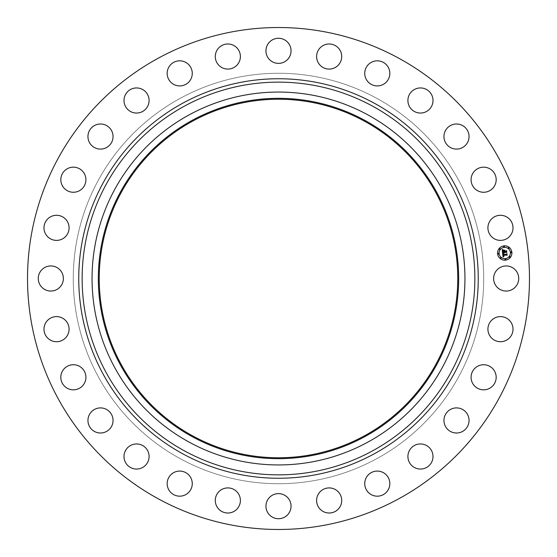 <?xml version="1.0" encoding="UTF-8"?>
<svg xmlns="http://www.w3.org/2000/svg" width="557" height="557" viewBox="0 0 557 557"><rect width="100%" height="100%" fill="white"/><g stroke="black" fill="none" stroke-linecap="round" stroke-linejoin="round"><path stroke-width="0.42" stroke-dasharray="2.79 2.09" d="M495.159 272.484A12.546 12.546 0 0 1 512.189 267.485A12.546 12.546 0 0 1 517.188 284.516A12.546 12.546 0 0 1 500.158 289.515A12.546 12.546 0 0 1 495.159 272.484M158.174 498.752A250.977 250.977 0 0 1 58.248 158.174A250.977 250.977 0 0 1 398.826 58.248A250.977 250.977 0 0 1 498.752 398.826A250.977 250.977 0 0 1 158.174 498.752M376.894 98.394A205.227 205.227 0 0 1 458.606 376.894A205.227 205.227 0 0 1 180.106 458.606A205.227 205.227 0 0 1 98.394 180.106A205.227 205.227 0 0 1 376.894 98.394A205.227 205.227 0 0 1 458.606 376.894A205.227 205.227 0 0 1 180.106 458.606A205.227 205.227 0 0 1 98.394 180.106A205.227 205.227 0 0 1 376.894 98.394M491.065 320.846A12.546 12.546 0 0 1 508.785 319.767A12.546 12.546 0 0 1 509.864 337.479A12.546 12.546 0 0 1 492.151 338.559A12.546 12.546 0 0 1 491.065 320.846M476.319 367.084A12.546 12.546 0 0 1 493.822 369.973A12.546 12.546 0 0 1 490.94 387.484A12.546 12.546 0 0 1 473.429 384.595A12.546 12.546 0 0 1 476.319 367.084M451.643 408.88A12.546 12.546 0 0 1 468.075 415.592A12.546 12.546 0 0 1 461.363 432.023A12.546 12.546 0 0 1 444.932 425.311A12.546 12.546 0 0 1 451.643 408.88M418.293 444.138A12.546 12.546 0 0 1 432.817 454.338A12.546 12.546 0 0 1 422.617 468.862A12.546 12.546 0 0 1 408.093 458.662A12.546 12.546 0 0 1 418.293 444.138M377.924 471.097A12.546 12.546 0 0 1 389.816 484.27A12.546 12.546 0 0 1 376.643 496.162A12.546 12.546 0 0 1 364.751 482.982A12.546 12.546 0 0 1 377.924 471.097M332.578 488.392A12.546 12.546 0 0 1 341.239 503.883A12.546 12.546 0 0 1 325.748 512.537A12.546 12.546 0 0 1 317.086 497.053A12.546 12.546 0 0 1 332.578 488.392M284.516 495.159A12.546 12.546 0 0 1 289.515 512.189A12.546 12.546 0 0 1 272.484 517.188A12.546 12.546 0 0 1 267.485 500.158A12.546 12.546 0 0 1 284.516 495.159M236.154 491.065A12.546 12.546 0 0 1 237.233 508.785A12.546 12.546 0 0 1 219.521 509.864A12.546 12.546 0 0 1 218.441 492.151A12.546 12.546 0 0 1 236.154 491.065M189.916 476.319A12.546 12.546 0 0 1 187.027 493.822A12.546 12.546 0 0 1 169.516 490.94A12.546 12.546 0 0 1 172.405 473.429A12.546 12.546 0 0 1 189.916 476.319M148.12 451.643A12.546 12.546 0 0 1 141.408 468.075A12.546 12.546 0 0 1 124.977 461.363A12.546 12.546 0 0 1 131.689 444.932A12.546 12.546 0 0 1 148.12 451.643M112.862 418.293A12.546 12.546 0 0 1 102.662 432.817A12.546 12.546 0 0 1 88.138 422.617A12.546 12.546 0 0 1 98.338 408.093A12.546 12.546 0 0 1 112.862 418.293M85.903 377.924A12.546 12.546 0 0 1 72.73 389.816A12.546 12.546 0 0 1 60.838 376.643A12.546 12.546 0 0 1 74.018 364.751A12.546 12.546 0 0 1 85.903 377.924M68.608 332.578A12.546 12.546 0 0 1 53.117 341.239A12.546 12.546 0 0 1 44.463 325.748A12.546 12.546 0 0 1 59.947 317.086A12.546 12.546 0 0 1 68.608 332.578M61.841 284.516A12.546 12.546 0 0 1 44.811 289.515A12.546 12.546 0 0 1 39.812 272.484A12.546 12.546 0 0 1 56.842 267.485A12.546 12.546 0 0 1 61.841 284.516M65.935 236.154A12.546 12.546 0 0 1 48.215 237.233A12.546 12.546 0 0 1 47.136 219.521A12.546 12.546 0 0 1 64.849 218.441A12.546 12.546 0 0 1 65.935 236.154M80.681 189.916A12.546 12.546 0 0 1 63.178 187.027A12.546 12.546 0 0 1 66.06 169.516A12.546 12.546 0 0 1 83.571 172.405A12.546 12.546 0 0 1 80.681 189.916M105.357 148.12A12.546 12.546 0 0 1 88.925 141.408A12.546 12.546 0 0 1 95.637 124.977A12.546 12.546 0 0 1 112.068 131.689A12.546 12.546 0 0 1 105.357 148.12M138.707 112.862A12.546 12.546 0 0 1 124.183 102.662A12.546 12.546 0 0 1 134.383 88.138A12.546 12.546 0 0 1 148.907 98.338A12.546 12.546 0 0 1 138.707 112.862M179.076 85.903A12.546 12.546 0 0 1 167.184 72.73A12.546 12.546 0 0 1 180.357 60.838A12.546 12.546 0 0 1 192.249 74.018A12.546 12.546 0 0 1 179.076 85.903M224.422 68.608A12.546 12.546 0 0 1 215.761 53.117A12.546 12.546 0 0 1 231.252 44.463A12.546 12.546 0 0 1 239.914 59.947A12.546 12.546 0 0 1 224.422 68.608M272.484 61.841A12.546 12.546 0 0 1 267.485 44.811A12.546 12.546 0 0 1 284.516 39.812A12.546 12.546 0 0 1 289.515 56.842A12.546 12.546 0 0 1 272.484 61.841M320.846 65.935A12.546 12.546 0 0 1 319.767 48.215A12.546 12.546 0 0 1 337.479 47.136A12.546 12.546 0 0 1 338.559 64.849A12.546 12.546 0 0 1 320.846 65.935M367.084 80.681A12.546 12.546 0 0 1 369.973 63.178A12.546 12.546 0 0 1 387.484 66.06A12.546 12.546 0 0 1 384.595 83.571A12.546 12.546 0 0 1 367.084 80.681M408.88 105.357A12.546 12.546 0 0 1 415.592 88.925A12.546 12.546 0 0 1 432.023 95.637A12.546 12.546 0 0 1 425.311 112.068A12.546 12.546 0 0 1 408.88 105.357M444.138 138.707A12.546 12.546 0 0 1 454.338 124.183A12.546 12.546 0 0 1 468.862 134.383A12.546 12.546 0 0 1 458.662 148.907A12.546 12.546 0 0 1 444.138 138.707M471.097 179.076A12.546 12.546 0 0 1 484.27 167.184A12.546 12.546 0 0 1 496.162 180.357A12.546 12.546 0 0 1 482.982 192.249A12.546 12.546 0 0 1 471.097 179.076M488.392 224.422A12.546 12.546 0 0 1 503.883 215.761A12.546 12.546 0 0 1 512.537 231.252A12.546 12.546 0 0 1 497.053 239.914A12.546 12.546 0 0 1 488.392 224.422M364.445 121.175A179.27 179.27 0 0 1 435.825 364.445A179.27 179.27 0 0 1 192.555 435.825A179.27 179.27 0 0 1 121.175 192.555A179.27 179.27 0 0 1 364.445 121.175M503.939 245.881A7.171 7.171 0 0 0 497.617 253.811A7.171 7.171 0 0 0 505.547 260.133A7.171 7.171 0 0 0 511.869 252.203A7.171 7.171 0 0 0 503.939 245.881M505.373 258.622A5.647 5.647 0 0 0 510.358 252.377A5.647 5.647 0 0 0 504.113 247.392A5.647 5.647 0 0 0 499.128 253.644A5.647 5.647 0 0 0 505.373 258.622M498.418 254.159A0.432 0.432 0 0 0 498.807 253.679A0.432 0.432 0 0 0 498.327 253.296A0.432 0.432 0 0 0 497.937 253.776A0.432 0.432 0 0 0 498.418 254.159M504.071 247.071A0.432 0.432 0 0 0 504.454 246.591A0.432 0.432 0 0 0 503.974 246.208A0.432 0.432 0 0 0 503.591 246.688A0.432 0.432 0 0 0 504.071 247.071M499.782 249.445A0.432 0.432 0 0 0 500.165 248.965A0.432 0.432 0 0 0 499.685 248.582A0.432 0.432 0 0 0 499.302 249.063A0.432 0.432 0 0 0 499.782 249.445M511.159 252.725A0.432 0.432 0 0 0 511.542 252.244A0.432 0.432 0 0 0 511.061 251.861A0.432 0.432 0 0 0 510.678 252.342A0.432 0.432 0 0 0 511.159 252.725M508.785 248.429A0.432 0.432 0 0 0 509.168 247.949A0.432 0.432 0 0 0 508.687 247.566A0.432 0.432 0 0 0 508.304 248.046A0.432 0.432 0 0 0 508.785 248.429M505.408 258.949A0.432 0.432 0 0 0 505.025 259.43A0.432 0.432 0 0 0 505.505 259.813A0.432 0.432 0 0 0 505.888 259.332A0.432 0.432 0 0 0 505.408 258.949M500.694 257.592A0.432 0.432 0 0 0 500.311 258.072A0.432 0.432 0 0 0 500.792 258.455A0.432 0.432 0 0 0 501.175 257.975A0.432 0.432 0 0 0 500.694 257.592M509.704 256.575A0.432 0.432 0 0 0 509.321 257.055A0.432 0.432 0 0 0 509.801 257.438A0.432 0.432 0 0 0 510.184 256.958A0.432 0.432 0 0 0 509.704 256.575M502.581 252.962L504.245 252.349L504.76 252.913L504.51 252.314L504.907 252.76L504.739 252.293L506.076 252.14L506.543 252.6L506.369 251.075L504.44 251.694L504.816 250.399L503.514 250.546L504.148 251.458L502.943 251.59L503.041 250.351L502.867 251.68L504.176 251.722L502.72 251.889L502.672 250.699L503.208 250.135L502.212 249.731L502.581 252.962M502.609 253.247L503.062 256.972L503.974 256.415L503.333 256.206L503.159 255.412L503.925 256.241L503.389 255.391L506.487 255.036L506.905 255.433L506.745 254.013L503.062 254.758L503.605 253.595L502.609 253.247M503.591 250.309L504.941 250.156L503.591 250.309M502.783 253.031L503.723 253.463L502.783 253.031M502.379 249.466L503.396 249.926L502.379 249.466M503.361 253.804L503.215 254.626L506.459 254.257L506.891 253.783L507.135 255.197L506.954 253.602L506.424 254.166L503.291 254.514L503.361 253.804M504.6 250.761L504.593 251.486L506.557 250.803L506.821 252.425L506.619 250.622L506 251.249L504.67 251.395L504.6 250.761"/><path stroke-width="0.84" d="M495.159 272.484A12.546 12.546 0 0 1 512.189 267.485A12.546 12.546 0 0 1 517.188 284.516A12.546 12.546 0 0 1 500.158 289.515A12.546 12.546 0 0 1 495.159 272.484M158.174 498.752A250.977 250.977 0 0 1 58.248 158.174A250.977 250.977 0 0 1 398.826 58.248A250.977 250.977 0 0 1 498.752 398.826A250.977 250.977 0 0 1 158.174 498.752M364.445 121.175A179.27 179.27 0 0 1 435.825 364.445A179.27 179.27 0 0 1 192.555 435.825A179.27 179.27 0 0 1 121.175 192.555A179.27 179.27 0 0 1 364.445 121.175M364.877 120.389A180.169 180.169 0 0 1 436.611 364.877A180.169 180.169 0 0 1 192.123 436.611A180.169 180.169 0 0 1 120.389 192.123A180.169 180.169 0 0 1 364.877 120.389M367.885 114.881A186.442 186.442 0 0 1 442.119 367.885A186.442 186.442 0 0 1 189.115 442.119A186.442 186.442 0 0 1 114.881 189.115A186.442 186.442 0 0 1 367.885 114.881A186.442 186.442 0 0 1 442.119 367.885A186.442 186.442 0 0 1 189.115 442.119A186.442 186.442 0 0 1 114.881 189.115A186.442 186.442 0 0 1 367.885 114.881M65.935 236.154A12.546 12.546 0 0 1 48.215 237.233A12.546 12.546 0 0 1 47.136 219.521A12.546 12.546 0 0 1 64.849 218.441A12.546 12.546 0 0 1 65.935 236.154M476.319 367.084A12.546 12.546 0 0 1 493.822 369.973A12.546 12.546 0 0 1 490.94 387.484A12.546 12.546 0 0 1 473.429 384.595A12.546 12.546 0 0 1 476.319 367.084M80.681 189.916A12.546 12.546 0 0 1 63.178 187.027A12.546 12.546 0 0 1 66.06 169.516A12.546 12.546 0 0 1 83.571 172.405A12.546 12.546 0 0 1 80.681 189.916M451.643 408.88A12.546 12.546 0 0 1 468.075 415.592A12.546 12.546 0 0 1 461.363 432.023A12.546 12.546 0 0 1 444.932 425.311A12.546 12.546 0 0 1 451.643 408.88M105.357 148.12A12.546 12.546 0 0 1 88.925 141.408A12.546 12.546 0 0 1 95.637 124.977A12.546 12.546 0 0 1 112.068 131.689A12.546 12.546 0 0 1 105.357 148.12M418.293 444.138A12.546 12.546 0 0 1 432.817 454.338A12.546 12.546 0 0 1 422.617 468.862A12.546 12.546 0 0 1 408.093 458.662A12.546 12.546 0 0 1 418.293 444.138M138.707 112.862A12.546 12.546 0 0 1 124.183 102.662A12.546 12.546 0 0 1 134.383 88.138A12.546 12.546 0 0 1 148.907 98.338A12.546 12.546 0 0 1 138.707 112.862M377.924 471.097A12.546 12.546 0 0 1 389.816 484.27A12.546 12.546 0 0 1 376.643 496.162A12.546 12.546 0 0 1 364.751 482.982A12.546 12.546 0 0 1 377.924 471.097M179.076 85.903A12.546 12.546 0 0 1 167.184 72.73A12.546 12.546 0 0 1 180.357 60.838A12.546 12.546 0 0 1 192.249 74.018A12.546 12.546 0 0 1 179.076 85.903M332.578 488.392A12.546 12.546 0 0 1 341.239 503.883A12.546 12.546 0 0 1 325.748 512.537A12.546 12.546 0 0 1 317.086 497.053A12.546 12.546 0 0 1 332.578 488.392M224.422 68.608A12.546 12.546 0 0 1 215.761 53.117A12.546 12.546 0 0 1 231.252 44.463A12.546 12.546 0 0 1 239.914 59.947A12.546 12.546 0 0 1 224.422 68.608M284.516 495.159A12.546 12.546 0 0 1 289.515 512.189A12.546 12.546 0 0 1 272.484 517.188A12.546 12.546 0 0 1 267.485 500.158A12.546 12.546 0 0 1 284.516 495.159M272.484 61.841A12.546 12.546 0 0 1 267.485 44.811A12.546 12.546 0 0 1 284.516 39.812A12.546 12.546 0 0 1 289.515 56.842A12.546 12.546 0 0 1 272.484 61.841M236.154 491.065A12.546 12.546 0 0 1 237.233 508.785A12.546 12.546 0 0 1 219.521 509.864A12.546 12.546 0 0 1 218.441 492.151A12.546 12.546 0 0 1 236.154 491.065M320.846 65.935A12.546 12.546 0 0 1 319.767 48.215A12.546 12.546 0 0 1 337.479 47.136A12.546 12.546 0 0 1 338.559 64.849A12.546 12.546 0 0 1 320.846 65.935M189.916 476.319A12.546 12.546 0 0 1 187.027 493.822A12.546 12.546 0 0 1 169.516 490.94A12.546 12.546 0 0 1 172.405 473.429A12.546 12.546 0 0 1 189.916 476.319M367.084 80.681A12.546 12.546 0 0 1 369.973 63.178A12.546 12.546 0 0 1 387.484 66.06A12.546 12.546 0 0 1 384.595 83.571A12.546 12.546 0 0 1 367.084 80.681M148.12 451.643A12.546 12.546 0 0 1 141.408 468.075A12.546 12.546 0 0 1 124.977 461.363A12.546 12.546 0 0 1 131.689 444.932A12.546 12.546 0 0 1 148.12 451.643M408.88 105.357A12.546 12.546 0 0 1 415.592 88.925A12.546 12.546 0 0 1 432.023 95.637A12.546 12.546 0 0 1 425.311 112.068A12.546 12.546 0 0 1 408.88 105.357M112.862 418.293A12.546 12.546 0 0 1 102.662 432.817A12.546 12.546 0 0 1 88.138 422.617A12.546 12.546 0 0 1 98.338 408.093A12.546 12.546 0 0 1 112.862 418.293M444.138 138.707A12.546 12.546 0 0 1 454.338 124.183A12.546 12.546 0 0 1 468.862 134.383A12.546 12.546 0 0 1 458.662 148.907A12.546 12.546 0 0 1 444.138 138.707M85.903 377.924A12.546 12.546 0 0 1 72.73 389.816A12.546 12.546 0 0 1 60.838 376.643A12.546 12.546 0 0 1 74.018 364.751A12.546 12.546 0 0 1 85.903 377.924M471.097 179.076A12.546 12.546 0 0 1 484.27 167.184A12.546 12.546 0 0 1 496.162 180.357A12.546 12.546 0 0 1 482.982 192.249A12.546 12.546 0 0 1 471.097 179.076M68.608 332.578A12.546 12.546 0 0 1 53.117 341.239A12.546 12.546 0 0 1 44.463 325.748A12.546 12.546 0 0 1 59.947 317.086A12.546 12.546 0 0 1 68.608 332.578M488.392 224.422A12.546 12.546 0 0 1 503.883 215.761A12.546 12.546 0 0 1 512.537 231.252A12.546 12.546 0 0 1 497.053 239.914A12.546 12.546 0 0 1 488.392 224.422M61.841 284.516A12.546 12.546 0 0 1 44.811 289.515A12.546 12.546 0 0 1 39.812 272.484A12.546 12.546 0 0 1 56.842 267.485A12.546 12.546 0 0 1 61.841 284.516M491.065 320.846A12.546 12.546 0 0 1 508.785 319.767A12.546 12.546 0 0 1 509.864 337.479A12.546 12.546 0 0 1 492.151 338.559A12.546 12.546 0 0 1 491.065 320.846M505.547 260.133A7.171 7.171 0 0 1 497.617 253.811A7.171 7.171 0 0 1 503.939 245.881A7.171 7.171 0 0 1 511.869 252.203A7.171 7.171 0 0 1 505.547 260.133M504.113 247.392A5.647 5.647 0 0 1 510.358 252.377A5.647 5.647 0 0 1 505.373 258.622A5.647 5.647 0 0 1 499.128 253.644A5.647 5.647 0 0 1 504.113 247.392M502.609 253.247L503.605 253.595L503.062 254.758L506.745 254.013L506.905 255.433L506.487 255.036L503.389 255.391L503.925 256.241L503.159 255.412L503.333 256.206L503.974 256.415L503.062 256.972L502.609 253.247M502.783 253.031L503.723 253.463L502.783 253.031M503.361 253.804L503.291 254.514L506.424 254.166L506.954 253.602L507.135 255.197L506.891 253.783L506.459 254.257L503.215 254.626L503.361 253.804M502.581 252.962L502.212 249.731L503.208 250.135L502.672 250.699L502.72 251.889L504.176 251.722L502.867 251.68L503.041 250.351L502.943 251.59L504.148 251.458L503.514 250.546L504.816 250.399L504.44 251.694L506.369 251.075L506.543 252.6L506.076 252.14L504.739 252.293L504.907 252.76L504.51 252.314L504.76 252.913L504.245 252.349L502.581 252.962M502.379 249.466L503.396 249.926L502.379 249.466M503.591 250.309L504.941 250.156L503.591 250.309M504.6 250.761L504.67 251.395L506 251.249L506.619 250.622L506.821 252.425L506.557 250.803L504.593 251.486L504.6 250.761M498.327 253.296A0.432 0.432 0 0 1 498.807 253.679A0.432 0.432 0 0 1 498.418 254.159A0.432 0.432 0 0 1 497.937 253.776A0.432 0.432 0 0 1 498.327 253.296M503.974 246.208A0.432 0.432 0 0 1 504.454 246.591A0.432 0.432 0 0 1 504.071 247.071A0.432 0.432 0 0 1 503.591 246.688A0.432 0.432 0 0 1 503.974 246.208M499.685 248.582A0.432 0.432 0 0 1 500.165 248.965A0.432 0.432 0 0 1 499.782 249.445A0.432 0.432 0 0 1 499.302 249.063A0.432 0.432 0 0 1 499.685 248.582M511.061 251.861A0.432 0.432 0 0 1 511.542 252.244A0.432 0.432 0 0 1 511.159 252.725A0.432 0.432 0 0 1 510.678 252.342A0.432 0.432 0 0 1 511.061 251.861M508.687 247.566A0.432 0.432 0 0 1 509.168 247.949A0.432 0.432 0 0 1 508.785 248.429A0.432 0.432 0 0 1 508.304 248.046A0.432 0.432 0 0 1 508.687 247.566M505.505 259.813A0.432 0.432 0 0 1 505.025 259.43A0.432 0.432 0 0 1 505.408 258.949A0.432 0.432 0 0 1 505.888 259.332A0.432 0.432 0 0 1 505.505 259.813M500.792 258.455A0.432 0.432 0 0 1 500.311 258.072A0.432 0.432 0 0 1 500.694 257.592A0.432 0.432 0 0 1 501.175 257.975A0.432 0.432 0 0 1 500.792 258.455M509.801 257.438A0.432 0.432 0 0 1 509.321 257.055A0.432 0.432 0 0 1 509.704 256.575A0.432 0.432 0 0 1 510.184 256.958A0.432 0.432 0 0 1 509.801 257.438M372.64 106.178A196.363 196.363 0 0 1 450.822 372.64A196.363 196.363 0 0 1 184.36 450.822A196.363 196.363 0 0 1 106.178 184.36A196.363 196.363 0 0 1 372.64 106.178M374.269 103.205A199.754 199.754 0 0 1 453.795 374.269A199.754 199.754 0 0 1 182.731 453.795A199.754 199.754 0 0 1 103.205 182.731A199.754 199.754 0 0 1 374.269 103.205"/></g></svg>
